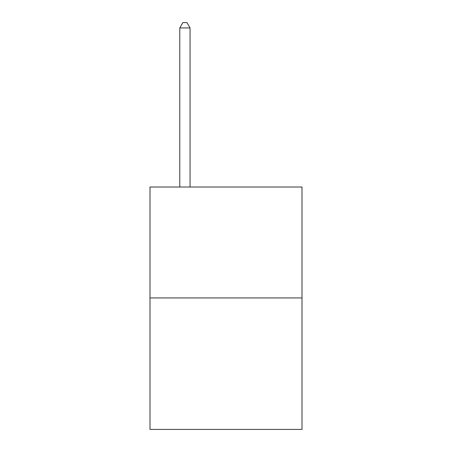 <?xml version="1.0" encoding="UTF-8"?>
<svg xmlns="http://www.w3.org/2000/svg" width="452" height="452" viewBox="0 0 452 452"><rect width="100%" height="100%" fill="white"/><g stroke="black" fill="none" stroke-linecap="round" stroke-linejoin="round"><path stroke-width="0.68" d="M302.004 297.936L302.004 187.015L149.996 187.015L149.996 429.4L302.004 429.4L302.004 297.936L149.996 297.936M190.055 187.015L190.055 27.939L179.783 27.939L179.783 187.015M179.783 27.939L182.862 22.6L186.97 22.6L190.055 27.939"/></g></svg>
